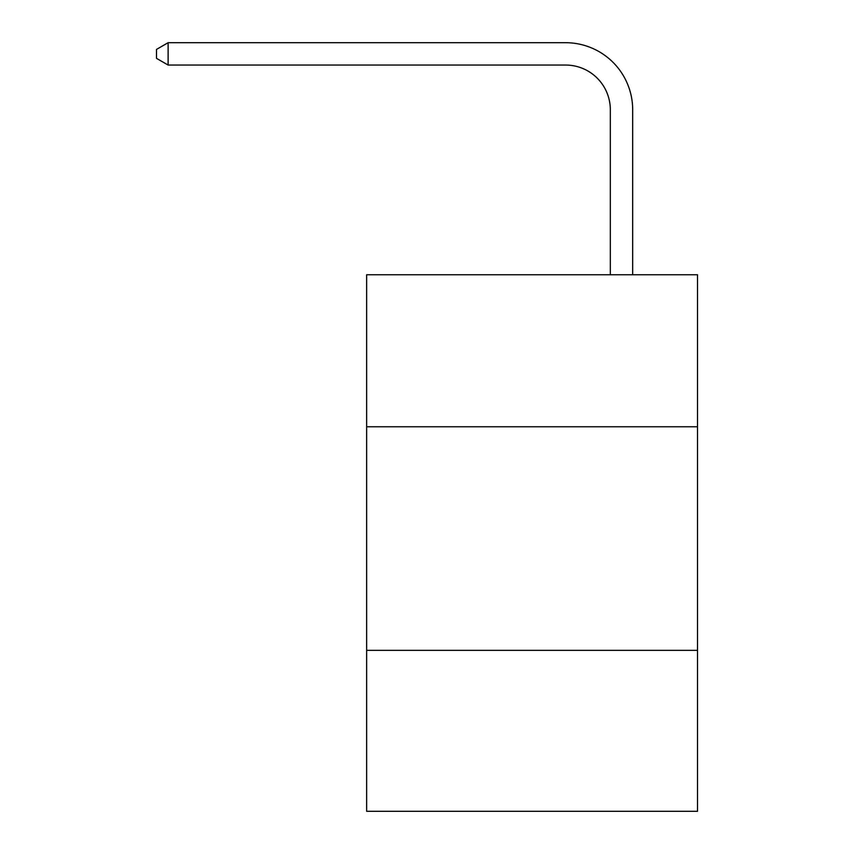 <?xml version="1.0" encoding="UTF-8"?>
<svg xmlns="http://www.w3.org/2000/svg" width="854" height="854" viewBox="0 0 854 854"><rect width="100%" height="100%" fill="white"/><g stroke="black" fill="none" stroke-linecap="round" stroke-linejoin="round"><path stroke-width="1.28" d="M697.504 426.776L697.504 274.753L366.644 274.753L366.644 426.776L697.504 426.776L697.504 811.3L366.644 811.3L366.644 426.776M697.504 650.332L366.644 650.332M610.322 274.753L610.322 109.771A44.707 44.707 83.5 0 0 565.604 65.053L168.121 65.053L156.495 58.35L156.495 49.404L168.121 42.7L565.604 42.7A67.071 67.071 -96.5 0 1 632.675 109.771L632.675 274.753M610.322 109.771A44.707 44.707 83.5 0 0 565.604 65.053A44.707 44.707 83.5 0 1 610.322 109.771A44.707 44.707 83.5 0 0 565.604 65.053A44.707 44.707 83.5 0 1 610.322 109.771A44.707 44.707 83.5 0 0 565.604 65.053A44.707 44.707 83.5 0 1 610.322 109.771A44.707 44.707 83.5 0 0 565.604 65.053A44.707 44.707 83.5 0 1 610.322 109.771A44.707 44.707 83.5 0 0 565.604 65.053A44.707 44.707 83.5 0 1 610.322 109.771A44.707 44.707 83.5 0 0 565.604 65.053A44.707 44.707 83.5 0 1 610.322 109.771A44.707 44.707 83.5 0 0 565.604 65.053A44.707 44.707 83.5 0 1 610.322 109.771A44.707 44.707 83.5 0 0 565.604 65.053A44.707 44.707 83.5 0 1 610.322 109.771A44.707 44.707 83.5 0 0 565.604 65.053A44.707 44.707 83.5 0 1 610.322 109.771A44.707 44.707 83.5 0 0 565.604 65.053A44.707 44.707 83.5 0 1 610.322 109.771A44.707 44.707 83.5 0 0 565.604 65.053A44.707 44.707 83.5 0 1 610.322 109.771A44.707 44.707 83.5 0 0 565.604 65.053A44.707 44.707 83.5 0 1 610.322 109.771A44.707 44.707 83.5 0 0 565.604 65.053A44.707 44.707 83.5 0 1 610.322 109.771A44.707 44.707 83.5 0 0 565.604 65.053A44.707 44.707 83.5 0 1 610.322 109.771A44.707 44.707 83.5 0 0 565.604 65.053A44.707 44.707 83.5 0 1 610.322 109.771A44.707 44.707 83.5 0 0 565.604 65.053A44.707 44.707 83.5 0 1 610.322 109.771A44.707 44.707 83.5 0 0 565.604 65.053A44.707 44.707 83.5 0 1 610.322 109.771A44.707 44.707 83.5 0 0 565.604 65.053A44.707 44.707 83.5 0 1 610.322 109.771M168.121 65.053L168.121 42.7L565.604 42.7"/></g></svg>
